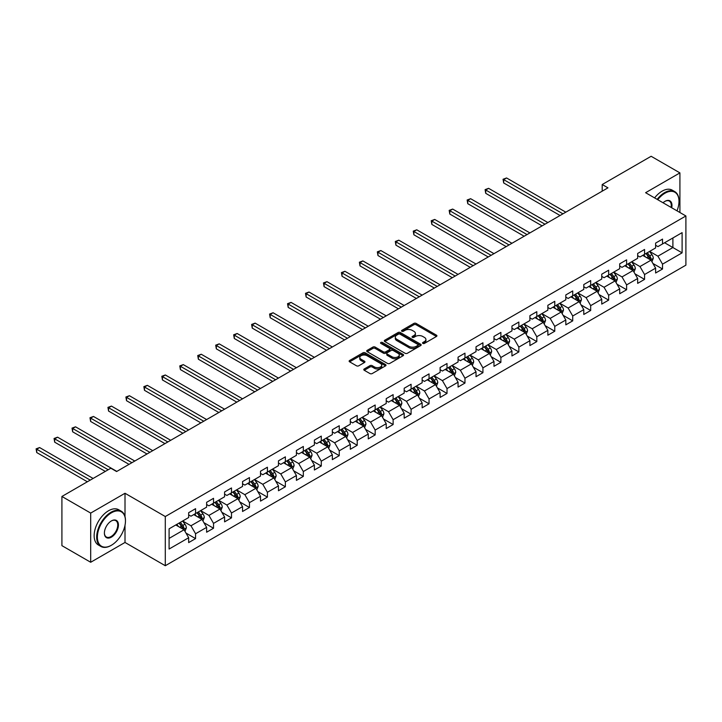 <?xml version="1.0" encoding="UTF-8"?>
<svg xmlns="http://www.w3.org/2000/svg" width="722" height="722" viewBox="0 0 722 722"><rect width="100%" height="100%" fill="white"/><g stroke="black" fill="none" stroke-linecap="round" stroke-linejoin="round"><path stroke-width="1.08" d="M422.866 343.401A1.119 0.65 0 0 0 424.446 343.401L436.458 336.47A1.597 0.921 0 0 0 436.927 335.82A1.597 0.921 0 0 0 436.458 335.17L416.116 323.42A1.597 0.921 0 0 0 413.859 323.42L401.847 330.36A1.119 0.65 0 0 0 401.522 330.811A1.119 0.65 0 0 0 401.847 331.272A1.119 0.65 0 0 0 403.427 331.272L404.988 330.369A5.117 2.951 0 0 1 412.217 330.369L413.914 331.353A5.117 2.951 0 0 1 415.412 333.438A5.117 2.951 0 0 1 413.914 335.522L412.361 336.425A1.119 0.65 0 0 0 412.027 336.876A1.119 0.65 0 0 0 412.361 337.336A1.119 0.65 0 0 0 413.941 337.336L415.493 336.443A5.117 2.951 0 0 1 422.722 336.443L424.419 337.418A5.117 2.951 0 0 1 425.917 339.502A5.117 2.951 0 0 1 424.419 341.596L422.866 342.49A1.119 0.65 0 0 0 422.541 342.95A1.119 0.65 0 0 0 422.866 343.401L422.866 342.49M364.249 368.96A1.597 0.921 0 0 0 363.78 369.619A1.597 0.921 0 0 0 364.249 370.269L369.953 373.563A1.597 0.921 0 0 0 372.209 373.563L385.548 365.864A1.597 0.921 0 0 0 386.017 365.215A1.597 0.921 0 0 0 385.548 364.556L365.206 352.814A1.597 0.921 0 0 0 362.949 352.814L349.61 360.513A1.597 0.921 0 0 0 349.141 361.171A1.597 0.921 0 0 0 349.61 361.821L356.506 365.801A1.597 0.921 0 0 0 358.762 365.801L364.475 362.507A1.597 0.921 0 0 0 364.944 361.848A1.597 0.921 0 0 0 364.475 361.199L361.054 359.222A4.278 2.464 0 0 1 359.8 357.48A4.278 2.464 0 0 1 362.444 355.197A4.278 2.464 0 0 1 367.101 355.738L380.494 363.464A4.278 2.464 0 0 1 381.739 365.215A4.278 2.464 0 0 1 379.104 367.489A4.278 2.464 0 0 1 374.447 366.957L372.209 365.666A1.597 0.921 0 0 0 369.953 365.666L364.249 368.96L364.249 370.269M125.005 493.27L90.692 513.08L61.911 496.465L61.911 545.652L90.692 562.267L125.005 542.457L165.293 565.723L165.293 516.537L125.005 493.27L125.005 516.618M679.916 212.512L679.916 172.892L645.603 192.702L685.9 215.968L165.293 516.537M679.916 172.892L651.136 156.277L602.202 184.525L602.202 191.177M61.911 496.465L110.836 468.217L116.594 471.538L607.96 187.846L602.202 184.525M405.096 353.275A1.597 0.921 0 0 0 407.361 353.275L420.691 345.576A1.597 0.921 0 0 0 421.161 344.917A1.597 0.921 0 0 0 420.691 344.268L400.349 332.526A1.597 0.921 0 0 0 398.093 332.526L384.754 340.224A1.597 0.921 0 0 0 384.284 340.874A1.597 0.921 0 0 0 384.754 341.533L405.096 353.275M381.306 343.645A1.119 0.65 0 0 1 382.443 343.807L403.102 355.729L389.781 363.419A1.597 0.921 0 0 1 387.524 363.419L367.182 351.677L367.182 350.369A1.597 0.921 0 0 0 366.713 351.018A1.597 0.921 0 0 0 367.182 351.677M367.182 350.369L372.895 347.074A1.597 0.921 0 0 1 375.151 347.074L383.4 351.84A1.597 0.921 0 0 0 385.656 351.84L389.447 349.656A1.597 0.921 0 0 0 389.916 348.997A1.597 0.921 0 0 0 389.447 348.347L380.855 343.392A1.119 0.65 0 0 1 380.53 342.932A1.119 0.65 0 0 1 381.216 342.336A1.119 0.65 0 0 1 382.443 342.472L403.12 354.412A1.597 0.921 0 0 1 403.589 355.071A1.597 0.921 0 0 1 403.12 355.72L403.12 354.412M165.293 565.723L685.9 265.154L685.9 215.968M185.96 533.053L195.572 538.603L195.572 533.748L206.627 527.367L206.627 532.222L213.531 528.233L213.531 523.378L224.587 516.997L224.587 521.853L231.491 517.864L231.491 513.008L242.547 506.627L242.547 511.483L249.451 507.494L249.451 502.647L260.507 496.267L260.507 501.113L267.411 497.124L267.411 492.278L278.466 485.897L278.466 490.743L285.37 486.754L285.37 481.908L296.426 475.527L296.426 480.374L303.33 476.385L303.33 471.538L314.386 465.158L314.386 470.004L321.29 466.024L321.29 461.168L332.346 454.788L332.346 459.634L339.25 455.654L339.25 450.799L350.305 444.418L350.305 449.274L357.209 445.284L357.209 440.429L368.265 434.048L368.265 438.904L375.169 434.915L375.169 430.059L386.225 423.679L386.225 428.534L393.129 424.545L393.129 419.69L404.185 413.309L404.185 418.164L411.089 414.175L411.089 409.32L422.144 402.939L422.144 407.795L429.048 403.806L429.048 398.95L440.104 392.569L440.104 397.425L447.008 393.436L447.008 388.58L458.064 382.2L458.064 387.055L464.968 383.066L464.968 378.22L476.024 371.83L476.024 376.685L482.928 372.696L482.928 367.85L493.983 361.469L493.983 366.316L500.887 362.327L500.887 357.48L511.943 351.1L511.943 355.946L518.847 351.957L518.847 347.111L529.903 340.73L529.903 345.576L536.807 341.587L536.807 336.741L547.863 330.36L547.863 335.207L554.767 331.227L554.767 326.371L565.822 319.99L565.822 324.846L572.726 320.857L572.726 316.001L583.782 309.621L583.782 314.476L590.686 310.487L590.686 305.632L601.742 299.251L601.742 304.106L608.646 300.117L608.646 295.262L619.702 288.881L619.702 293.737L626.606 289.748L626.606 284.892L637.661 278.512L637.661 283.367L644.566 279.378L644.566 274.522L655.621 268.142L655.621 272.997L662.525 269.008L662.525 264.153L682.1 252.853L682.1 232.646L672.895 237.971L672.895 247.538L682.1 252.853M195.572 538.603L188.668 542.592L188.668 537.737L169.092 549.036L169.092 528.829L188.668 517.53L188.668 512.683L195.572 508.694L195.572 513.541L206.627 507.16L206.627 502.313L213.531 498.324L213.531 503.171L224.587 496.79L224.587 491.944L231.491 487.955L231.491 492.81L242.547 486.429L242.547 481.574L249.451 477.585L249.451 482.44L260.507 476.06L260.507 471.204L267.411 467.215L267.411 472.071L278.466 465.69L278.466 460.835L285.37 456.845L285.37 461.701L296.426 455.32L296.426 450.465L303.33 446.476L303.33 451.331L314.386 444.951L314.386 440.095L321.29 436.106L321.29 440.962L332.346 434.581L332.346 429.725L339.25 425.736L339.25 430.592L350.305 424.211L350.305 419.356L357.209 415.367L357.209 420.222L368.265 413.841L368.265 408.986L375.169 405.006L375.169 409.852L386.225 403.472L386.225 398.616L393.129 394.636L393.129 399.483L404.185 393.102L404.185 388.255L411.089 384.266L411.089 389.113L422.144 382.732L422.144 377.886L429.048 373.897L429.048 378.743L440.104 372.362L440.104 367.516L447.008 363.527L447.008 368.373L458.064 361.993L458.064 357.146L464.968 353.157L464.968 358.013L476.024 351.632L476.024 346.777L482.928 342.788L482.928 347.643L493.983 341.262L493.983 336.407L500.887 332.418L500.887 337.273L511.943 330.893L511.943 326.037L518.847 322.048L518.847 326.904L529.903 320.523L529.903 315.667L536.807 311.678L536.807 316.534L547.863 310.153L547.863 305.298L554.767 301.309L554.767 306.164L565.822 299.783L565.822 294.928L572.726 290.939L572.726 295.794L583.782 289.414L583.782 284.558L590.686 280.569L590.686 285.425L601.742 279.044L601.742 274.189L608.646 270.208L608.646 275.055L619.702 268.674L619.702 263.828L626.606 259.839L626.606 264.685L637.661 258.305L637.661 253.458L644.566 249.469L644.566 254.315L655.621 247.935L655.621 243.088L662.525 239.099L662.525 243.946L682.1 232.646M193.731 514.606L202.025 519.398L190.969 525.778L182.684 520.986M188.668 514.876L190.969 516.203L195.572 513.541M190.969 525.778L195.572 533.748M202.025 519.398L206.627 527.367M211.69 504.236L219.984 509.028L208.929 515.409L200.644 510.616M206.627 504.507L208.929 505.833L213.531 503.171M208.929 515.409L213.531 523.378M219.984 509.028L224.587 516.997M229.65 493.866L237.944 498.658L226.888 505.039L218.604 500.247M224.587 494.137L226.888 495.463L231.491 492.81M226.888 505.039L231.491 513.008M237.944 498.658L242.547 506.627M247.61 483.496L255.904 488.289L244.848 494.669L236.563 489.877M242.547 483.767L244.848 485.094L249.451 482.44M244.848 494.669L249.451 502.647M255.904 488.289L260.507 496.267M265.57 473.136L273.864 477.919L262.808 484.3L254.523 479.516M260.507 473.397L262.808 474.724L267.411 472.071M262.808 484.3L267.411 492.278M273.864 477.919L278.466 485.897M283.529 462.766L291.823 467.549L280.768 473.93L272.483 469.147M278.466 463.028L280.768 464.354L285.37 461.701M280.768 473.93L285.37 481.908M291.823 467.549L296.426 475.527M301.489 452.396L309.783 457.179L298.727 463.56L290.443 458.777M296.426 452.658L298.727 453.985L303.33 451.331M298.727 463.56L303.33 471.538M309.783 457.179L314.386 465.158M319.449 442.026L327.743 446.81L316.687 453.19L308.402 448.407M314.386 442.288L316.687 443.624L321.29 440.962M316.687 453.19L321.29 461.168M327.743 446.81L332.346 454.788M337.409 431.657L345.703 436.44L334.647 442.821L326.362 438.037M332.346 431.918L334.647 433.254L339.25 430.592M334.647 442.821L339.25 450.799M345.703 436.44L350.305 444.418M355.368 421.287L363.662 426.07L352.607 432.451L344.322 427.668M350.305 421.549L352.607 422.884L357.209 420.222M352.607 432.451L357.209 440.429M363.662 426.07L368.265 434.048M373.328 410.917L381.622 415.701L370.567 422.081L362.282 417.298M368.265 411.179L370.567 412.515L375.169 409.852M370.567 422.081L375.169 430.059M381.622 415.701L386.225 423.679M391.288 400.548L399.582 405.331L388.526 411.711L380.241 406.928M386.225 400.818L388.526 402.145L393.129 399.483M388.526 411.711L393.129 419.69M399.582 405.331L404.185 413.309M409.248 390.178L417.542 394.961L406.486 401.342L398.201 396.558M404.185 390.449L406.486 391.775L411.089 389.113M406.486 401.342L411.089 409.32M417.542 394.961L422.144 402.939M427.207 379.808L435.501 384.6L424.446 390.981L416.161 386.189M422.144 380.079L424.446 381.406L429.048 378.743M424.446 390.981L429.048 398.95M435.501 384.6L440.104 392.569M445.167 369.438L453.461 374.231L442.405 380.611L434.121 375.819M440.104 369.709L442.405 371.036L447.008 368.373M442.405 380.611L447.008 388.58M453.461 374.231L458.064 382.2M463.127 359.069L471.421 363.861L460.365 370.242L452.08 365.449M458.064 359.339L460.365 360.666L464.968 358.013M460.365 370.242L464.968 378.22M471.421 363.861L476.024 371.83M481.087 348.699L489.381 353.491L478.325 359.872L470.04 355.089M476.024 348.97L478.325 350.296L482.928 347.643M478.325 359.872L482.928 367.85M489.381 353.491L493.983 361.469M499.046 338.338L507.34 343.121L496.285 349.502L488 344.719M493.983 338.6L496.285 339.927L500.887 337.273M496.285 349.502L500.887 357.48M507.34 343.121L511.943 351.1M517.006 327.968L525.3 332.752L514.244 339.132L505.96 334.349M511.943 328.23L514.244 329.557L518.847 326.904M514.244 339.132L518.847 347.111M525.3 332.752L529.903 340.73M534.966 317.599L543.26 322.382L532.204 328.763L523.919 323.979M529.903 317.861L532.204 319.187L536.807 316.534M532.204 328.763L536.807 336.741M543.26 322.382L547.863 330.36M552.926 307.229L561.22 312.012L550.164 318.393L541.879 313.61M547.863 307.491L550.164 308.826L554.767 306.164M550.164 318.393L554.767 326.371M561.22 312.012L565.822 319.99M570.885 296.859L579.179 301.643L568.124 308.023L559.839 303.24M565.822 297.121L568.124 298.457L572.726 295.794M568.124 308.023L572.726 316.001M579.179 301.643L583.782 309.621M588.845 286.49L597.139 291.273L586.083 297.654L577.799 292.87M583.782 286.751L586.083 288.087L590.686 285.425M586.083 297.654L590.686 305.632M597.139 291.273L601.742 299.251M606.805 276.12L615.099 280.903L604.043 287.284L595.758 282.501M601.742 276.391L604.043 277.717L608.646 275.055M604.043 287.284L608.646 295.262M615.099 280.903L619.702 288.881M624.765 265.75L633.059 270.533L622.003 276.914L613.718 272.131M619.702 266.021L622.003 267.348L626.606 264.685M622.003 276.914L626.606 284.892M633.059 270.533L637.661 278.512M642.724 255.38L651.018 260.164L639.963 266.553L631.678 261.761M637.661 255.651L639.963 256.978L644.566 254.315M639.963 266.553L644.566 274.522M651.018 260.164L655.621 268.142M664.601 242.754L672.895 247.538L657.923 256.184L649.638 251.391M655.621 245.281L657.923 246.608L662.525 243.946M657.923 256.184L662.525 264.153M90.692 513.08L90.692 562.267M169.092 538.404L184.065 529.758L175.771 524.975M184.065 529.758L188.668 537.737M652.914 263.458L662.525 269.008M634.954 273.828L644.566 279.378M616.994 284.197L626.606 289.748M599.034 294.567L608.646 300.117M581.075 304.937L590.686 310.487M563.115 315.306L572.726 320.857M545.155 325.676L554.767 331.227M527.195 336.046L536.807 341.587M509.236 346.407L518.847 351.957M491.276 356.776L500.887 362.327M473.316 367.146L482.928 372.696M455.356 377.516L464.968 383.066M437.397 387.885L447.008 393.436M419.437 398.255L429.048 403.806M401.477 408.625L411.089 414.175M383.517 418.995L393.129 424.545M365.558 429.364L375.169 434.915M347.598 439.734L357.209 445.284M329.638 450.104L339.25 455.654M311.678 460.474L321.29 466.024M293.719 470.834L303.33 476.385M275.759 481.204L285.37 486.754M257.799 491.574L267.411 497.124M239.839 501.943L249.451 507.494M221.88 512.313L231.491 517.864M203.92 522.683L213.531 528.233M125.005 542.457L125.005 525.309M423.318 343.564L424.419 342.923A5.117 2.951 0 0 0 425.917 340.838L425.917 339.502M415.412 333.438L415.412 334.764A5.117 2.951 0 0 1 413.914 336.858L412.803 337.499M436.431 336.488L416.116 324.756A1.597 0.921 0 0 0 413.859 324.756L402.298 331.425M420.673 345.585L400.349 333.853A1.597 0.921 0 0 0 398.093 333.853L384.781 341.542M417.867 345.378A1.119 0.65 0 0 0 418.191 344.917A1.119 0.65 0 0 0 417.867 344.466L400.015 334.16A1.119 0.65 0 0 0 398.427 334.16L396.793 335.107A5.117 2.951 0 0 0 395.295 337.192A5.117 2.951 0 0 0 396.793 339.277L408.995 346.325A5.117 2.951 0 0 0 416.224 346.325L417.867 345.378L417.867 346.704A1.119 0.65 0 0 0 418.191 346.253L418.191 344.917M395.295 337.192L395.295 338.519A5.117 2.951 0 0 0 396.793 340.603L396.793 339.277M417.867 346.704L416.224 347.652A5.117 2.951 0 0 1 408.995 347.652L396.793 340.603M367.209 351.686L372.895 348.401L372.895 347.074M389.916 348.997L389.916 350.332A1.597 0.921 0 0 1 389.447 350.982L385.656 353.166A1.597 0.921 0 0 1 383.4 353.166L375.151 348.401A1.597 0.921 0 0 0 372.895 348.401M391.956 356.776A4.278 2.464 0 0 0 396.622 357.318A4.278 2.464 0 0 0 399.257 355.034A4.278 2.464 0 0 0 398.002 353.293L393.291 350.567A1.597 0.921 0 0 0 391.026 350.567L387.245 352.751A1.597 0.921 0 0 0 386.775 353.401A1.597 0.921 0 0 0 387.245 354.06L391.956 356.776L391.956 358.112A4.278 2.464 0 0 0 396.622 358.644A4.278 2.464 0 0 0 399.257 356.361L399.257 355.034M386.775 353.401L386.775 354.737A1.597 0.921 0 0 0 387.245 355.386L387.245 354.06M391.956 358.112L387.245 355.386M381.739 365.215L381.739 366.541A4.278 2.464 0 0 1 379.104 368.825A4.278 2.464 0 0 1 374.447 368.283L372.209 367.002A1.597 0.921 0 0 0 369.953 367.002L364.267 370.278M359.8 357.48L359.8 358.807A4.278 2.464 0 0 0 361.054 360.558L361.054 359.222M364.448 362.516L361.054 360.558M385.548 364.556L385.548 365.864L365.206 354.15A1.597 0.921 0 0 0 362.949 354.15L349.628 361.83L349.61 360.513M651.93 261.743L653.293 258.296A4.314 2.491 -120 0 0 651.921 254.622L649.538 251.446M645.396 256.924L643.789 254.767M565.822 212.178L506.564 177.964L503.685 179.625L503.685 182.955L560.064 215.499M650.351 259.785L650.964 258.476A4.314 2.491 -120 0 0 649.728 255.886L647.354 252.709M646.271 253.332L648.907 256.851A2.202 1.273 60 0 1 649.313 257.519L650.964 258.476M645.973 253.512L648.347 256.68A4.314 2.491 60 0 1 649.583 259.279M503.685 182.955L503.053 179.264L562.943 213.838M503.053 179.264L506.564 177.964M677.001 210.824A19.864 11.471 120 0 0 678.996 201.348A19.864 11.471 120 0 0 664.944 193.234A19.864 11.471 120 0 0 657.733 199.705M657.137 199.362A20.351 11.751 -60 0 1 664.601 192.639A20.351 11.751 -60 0 1 674.781 191.628A20.351 11.751 -60 0 1 678.996 200.942A20.351 11.751 -60 0 1 678.987 201.149M663.031 202.765A9.928 5.731 -60 0 1 664.944 201.348L664.944 201.348A9.928 5.731 -60 0 1 671.704 207.774M654.601 197.9A20.351 11.751 -60 0 1 662.065 191.177A20.351 11.751 -60 0 1 672.245 190.166L674.781 191.628M671.072 207.404A9.44 5.451 120 0 0 669.321 201.077A9.44 5.451 120 0 0 664.772 201.447M111.071 545.453L111.414 545.245A19.864 11.471 120 0 0 125.466 520.923A19.864 11.471 120 0 0 111.414 512.81A19.864 11.471 120 0 0 97.371 537.141A19.864 11.471 120 0 0 111.414 545.245L111.071 545.453A20.351 11.751 -60 0 1 100.89 546.455A20.351 11.751 -60 0 1 97.777 530.147A20.351 11.751 -60 0 1 111.071 512.214A20.351 11.751 -60 0 1 121.251 511.203A20.351 11.751 -60 0 1 125.466 520.526A20.351 11.751 -60 0 1 125.457 520.724M111.414 537.141A9.928 5.731 -60 0 1 104.392 533.089A9.928 5.731 -60 0 1 111.414 520.923L111.414 520.923A9.928 5.731 -60 0 1 118.435 524.975A9.928 5.731 -60 0 1 111.414 537.141M104.392 532.881A9.44 5.451 120 0 0 106.351 537.006A9.44 5.451 120 0 0 111.071 536.545A9.44 5.451 120 0 0 117.244 528.224A9.44 5.451 120 0 0 115.791 520.652A9.44 5.451 120 0 0 111.242 521.022M100.89 546.455L98.363 544.993A20.351 11.751 -60 0 1 95.241 528.684A20.351 11.751 -60 0 1 108.535 510.752A20.351 11.751 -60 0 1 118.715 509.741L121.251 511.203M633.97 272.113L635.333 268.665A4.314 2.491 -120 0 0 633.961 264.992L631.579 261.815M627.436 267.293L625.83 265.136M547.863 222.547L488.604 188.334L485.726 189.994L485.726 193.325L542.105 225.869M632.391 270.154L633.004 268.846A4.314 2.491 -120 0 0 631.768 266.256L629.394 263.079M628.311 263.701L630.947 267.221A2.202 1.273 60 0 1 631.353 267.889L633.004 268.846M628.014 263.873L630.387 267.05A4.314 2.491 60 0 1 631.624 269.64M485.726 193.325L485.094 189.633L544.984 224.208M485.094 189.633L488.604 188.334M616.01 282.483L617.373 279.035A4.314 2.491 -120 0 0 616.001 275.362L613.619 272.185M609.476 277.663L607.87 275.506M529.903 232.917L470.645 198.703L467.766 200.364L467.766 203.694L524.145 236.238M614.431 280.524L615.045 279.215A4.314 2.491 -120 0 0 613.808 276.616L611.435 273.448M610.352 274.071L612.987 277.591A2.202 1.273 60 0 1 613.393 278.259L615.045 279.215M610.054 274.243L612.427 277.419A4.314 2.491 60 0 1 613.664 280.01M467.766 203.694L467.134 200.003L527.024 234.578M467.134 200.003L470.645 198.703M598.051 292.852L599.413 289.405A4.314 2.491 -120 0 0 598.042 285.722L595.659 282.555M591.517 288.033L589.91 285.876M511.943 243.287L452.685 209.073L449.806 210.734L449.806 214.055L506.185 246.608M596.471 290.894L597.085 289.585A4.314 2.491 -120 0 0 595.849 286.986L593.475 283.818M592.392 284.441L595.027 287.961A2.202 1.273 60 0 1 595.433 288.629L597.085 289.585M592.094 284.612L594.468 287.789A4.314 2.491 60 0 1 595.704 290.379M449.806 214.055L449.174 210.373L509.064 244.948M449.174 210.373L452.685 209.073M580.091 303.222L581.454 299.765A4.314 2.491 -120 0 0 580.082 296.092L577.699 292.924M573.557 298.403L571.95 296.246M493.983 253.657L434.725 219.443L431.846 221.103L431.846 224.425L488.225 256.978M578.512 301.255L579.125 299.955A4.314 2.491 -120 0 0 577.889 297.356L575.515 294.188M574.432 294.811L577.068 298.33A2.202 1.273 60 0 1 577.474 298.998L579.125 299.955M574.134 294.982L576.508 298.159A4.314 2.491 60 0 1 577.744 300.749M431.846 224.425L431.214 220.742L491.104 255.317M431.214 220.742L434.725 219.443M562.131 313.592L563.494 310.135A4.314 2.491 -120 0 0 562.122 306.462L559.74 303.294M555.597 308.772L553.991 306.615M476.024 264.026L416.765 229.813L413.887 231.473L413.887 234.794L470.266 267.348M560.552 311.624L561.165 310.325A4.314 2.491 -120 0 0 559.929 307.725L557.555 304.558M556.472 305.18L559.108 308.7A2.202 1.273 60 0 1 559.514 309.368L561.165 310.325M556.175 305.352L558.548 308.529A4.314 2.491 60 0 1 559.785 311.119M413.887 234.794L413.255 231.112L473.145 265.687M413.255 231.112L416.765 229.813M544.171 323.961L545.534 320.505A4.314 2.491 -120 0 0 544.162 316.832L541.78 313.664M537.637 319.142L536.031 316.985M458.064 274.396L398.806 240.182L395.927 241.843L395.927 245.164L452.306 277.717M542.592 321.994L543.206 320.694A4.314 2.491 -120 0 0 541.969 318.095L539.596 314.927M538.513 315.55L541.148 319.07A2.202 1.273 60 0 1 541.554 319.738L543.206 320.694M538.215 315.722L540.588 318.898A4.314 2.491 60 0 1 541.825 321.489M395.927 245.164L395.295 241.482L455.185 276.057M395.295 241.482L398.806 240.182M526.212 334.322L527.574 330.875A4.314 2.491 -120 0 0 526.203 327.201L523.82 324.034M519.678 329.512L518.071 327.355M440.104 284.757L380.846 250.552L377.967 252.213L377.967 255.534L434.346 288.087M524.632 332.364L525.246 331.064A4.314 2.491 -120 0 0 524.01 328.465L521.636 325.297M520.553 325.92L523.188 329.44A2.202 1.273 60 0 1 523.594 330.107L525.246 331.064M520.255 326.091L522.629 329.259A4.314 2.491 60 0 1 523.865 331.858M377.967 255.534L377.335 251.843L437.225 286.426M377.335 251.843L380.846 250.552M508.252 344.692L509.615 341.244A4.314 2.491 -120 0 0 508.243 337.571L505.86 334.403M501.718 339.882L500.111 337.725M422.144 295.127L362.886 260.922L360.007 262.582L360.007 265.904L416.386 298.457M506.673 342.733L507.286 341.434A4.314 2.491 -120 0 0 506.05 338.835L503.676 335.667M502.593 336.29L505.229 339.809A2.202 1.273 60 0 1 505.635 340.477L507.286 341.434M502.295 336.461L504.669 339.629A4.314 2.491 60 0 1 505.905 342.228M360.007 265.904L359.375 262.212L419.265 296.796M359.375 262.212L362.886 260.922M490.292 355.062L491.655 351.614A4.314 2.491 -120 0 0 490.283 347.941L487.901 344.773M483.758 350.242L482.152 348.094M404.185 305.496L344.926 271.291L342.048 272.952L342.048 276.273L398.427 308.826M488.713 353.103L489.326 351.794A4.314 2.491 -120 0 0 488.09 349.204L485.716 346.028M484.633 346.659L487.269 350.17A2.202 1.273 60 0 1 487.675 350.838L489.326 351.794M484.336 346.831L486.709 349.999A4.314 2.491 60 0 1 487.946 352.598M342.048 276.273L341.416 272.582L401.306 307.157M341.416 272.582L344.926 271.291M472.323 365.431L473.695 361.984A4.314 2.491 -120 0 0 472.323 358.311L469.941 355.134M465.798 360.612L464.192 358.464M386.225 315.866L326.967 281.661L324.088 283.322L324.088 286.643L380.467 319.187M470.753 363.473L471.367 362.164A4.314 2.491 -120 0 0 470.13 359.574L467.757 356.397M466.674 357.029L469.309 360.54A2.202 1.273 60 0 1 469.715 361.208L471.367 362.164M466.376 357.2L468.749 360.368A4.314 2.491 60 0 1 469.986 362.967M324.088 286.643L323.456 282.952L383.346 317.527M323.456 282.952L326.967 281.661M454.364 375.801L455.735 372.353A4.314 2.491 -120 0 0 454.364 368.68L451.981 365.503M447.839 370.982L446.232 368.834M368.265 326.236L309.007 292.022L306.128 293.692L306.128 297.013L362.507 329.557M452.793 373.843L453.407 372.534A4.314 2.491 -120 0 0 452.171 369.944L449.797 366.767M448.714 367.39L451.349 370.909A2.202 1.273 60 0 1 451.755 371.577L453.407 372.534M448.416 367.57L450.79 370.738A4.314 2.491 60 0 1 452.026 373.337M306.128 297.013L305.496 293.322L365.386 327.896M305.496 293.322L309.007 292.022M436.404 386.171L437.776 382.723A4.314 2.491 -120 0 0 436.404 379.05L434.021 375.873M429.879 381.351L428.272 379.203M350.305 336.605L291.047 302.392L288.168 304.061L288.168 307.382L344.547 339.927M434.834 384.212L435.447 382.904A4.314 2.491 -120 0 0 434.211 380.313L431.837 377.137M430.754 377.759L433.39 381.279A2.202 1.273 60 0 1 433.796 381.947L435.447 382.904M430.456 377.94L432.83 381.108A4.314 2.491 60 0 1 434.066 383.707M288.168 307.382L287.536 303.691L347.426 338.266M287.536 303.691L291.047 302.392M418.444 396.54L419.816 393.093A4.314 2.491 -120 0 0 418.444 389.42L416.062 386.243M411.919 391.721L410.313 389.564M332.346 346.975L273.087 312.761L270.208 314.422L270.208 317.752L326.588 350.296M416.874 394.582L417.487 393.273A4.314 2.491 -120 0 0 416.251 390.683L413.877 387.506M412.794 388.129L415.43 391.649A2.202 1.273 60 0 1 415.836 392.317L417.487 393.273M412.497 388.301L414.87 391.477A4.314 2.491 60 0 1 416.107 394.077M270.208 317.752L269.577 314.061L329.467 348.636M269.577 314.061L273.087 312.761M400.484 406.91L401.856 403.463A4.314 2.491 -120 0 0 400.484 399.789L398.102 396.613M393.959 402.091L392.353 399.934M314.386 357.345L255.128 323.131L252.249 324.792L252.249 328.122L308.628 360.666M398.914 404.952L399.528 403.643A4.314 2.491 -120 0 0 398.291 401.053L395.918 397.876M394.835 398.499L397.47 402.019A2.202 1.273 60 0 1 397.876 402.686L399.528 403.643M394.537 398.67L396.91 401.847A4.314 2.491 60 0 1 398.147 404.437M252.249 328.122L251.617 324.431L311.507 359.005M251.617 324.431L255.128 323.131M382.525 417.28L383.896 413.832A4.314 2.491 -120 0 0 382.525 410.15L380.142 406.982M376 412.461L374.393 410.304M296.426 367.715L237.168 333.501L234.289 335.161L234.289 338.492L290.668 371.036M380.954 415.321L381.568 414.013A4.314 2.491 -120 0 0 380.332 411.414L377.958 408.246M376.875 408.869L379.51 412.388A2.202 1.273 60 0 1 379.916 413.056L381.568 414.013M376.577 409.04L378.951 412.217A4.314 2.491 60 0 1 380.187 414.807M234.289 338.492L233.657 334.8L293.547 369.375M233.657 334.8L237.168 333.501M364.565 427.65L365.937 424.202A4.314 2.491 -120 0 0 364.565 420.52L362.182 417.352M358.04 422.83L356.433 420.673M278.466 378.084L219.208 343.871L216.329 345.531L216.329 348.852L272.708 381.406M362.995 425.691L363.608 424.383A4.314 2.491 -120 0 0 362.372 421.783L359.998 418.616M358.915 419.238L361.551 422.758A2.202 1.273 60 0 1 361.957 423.426L363.608 424.383M358.617 419.41L360.991 422.587A4.314 2.491 60 0 1 362.227 425.177M216.329 348.852L215.697 345.17L275.587 379.745M215.697 345.17L219.208 343.871M346.605 438.019L347.977 434.563A4.314 2.491 -120 0 0 346.605 430.89L344.223 427.722M340.08 433.2L338.474 431.043M260.507 388.454L201.248 354.24L198.37 355.901L198.37 359.222L254.749 391.775M345.035 436.052L345.648 434.752A4.314 2.491 -120 0 0 344.412 432.153L342.038 428.985M340.955 429.608L343.591 433.128A2.202 1.273 60 0 1 343.997 433.796L345.648 434.752M340.658 429.78L343.031 432.956A4.314 2.491 60 0 1 344.268 435.546M198.37 359.222L197.738 355.54L257.628 390.115M197.738 355.54L201.248 354.24M328.645 448.389L330.017 444.933A4.314 2.491 -120 0 0 328.645 441.259L326.263 438.092M322.12 443.57L320.514 441.413M242.547 398.824L183.289 364.61L180.41 366.271L180.41 369.592L236.789 402.145M327.075 446.422L327.689 445.122A4.314 2.491 -120 0 0 326.452 442.523L324.079 439.355M322.996 439.978L325.631 443.498A2.202 1.273 60 0 1 326.037 444.165L327.689 445.122M322.698 440.149L325.071 443.326A4.314 2.491 60 0 1 326.308 445.916M180.41 369.592L179.778 365.91L239.668 400.484M179.778 365.91L183.289 364.61M310.686 458.759L312.057 455.302A4.314 2.491 -120 0 0 310.686 451.629L308.303 448.461M304.161 453.939L302.554 451.782M224.587 409.193L165.329 374.98L162.45 376.64L162.45 379.962L218.829 412.515M309.115 456.791L309.729 455.492A4.314 2.491 -120 0 0 308.493 452.893L306.119 449.725M305.036 450.347L307.671 453.867A2.202 1.273 60 0 1 308.077 454.535L309.729 455.492M304.738 450.519L307.112 453.687A4.314 2.491 60 0 1 308.348 456.286M162.45 379.962L161.818 376.27L221.708 410.854M161.818 376.27L165.329 374.98M292.726 469.119L294.098 465.672A4.314 2.491 -120 0 0 292.726 461.999L290.343 458.831M286.201 464.309L284.585 462.152M206.627 419.554L147.369 385.349L144.49 387.01L144.49 390.331L200.869 422.884M291.156 467.161L291.769 465.861A4.314 2.491 -120 0 0 290.533 463.262L288.159 460.094M287.076 460.717L289.712 464.237A2.202 1.273 60 0 1 290.118 464.905L291.769 465.861M286.778 460.889L289.152 464.056A4.314 2.491 60 0 1 290.388 466.656M144.49 390.331L143.858 386.64L203.748 421.224M143.858 386.64L147.369 385.349M274.766 479.489L276.138 476.042A4.314 2.491 -120 0 0 274.766 472.368L272.384 469.201M268.241 474.679L266.626 472.522M188.668 429.924L129.409 395.719L126.53 397.38L126.53 400.701L182.91 433.254M273.196 477.531L273.809 476.222A4.314 2.491 -120 0 0 272.573 473.632L270.199 470.455M269.116 471.087L271.752 474.607A2.202 1.273 60 0 1 272.158 475.275L273.809 476.222M268.819 471.258L271.192 474.426A4.314 2.491 60 0 1 272.429 477.025M126.53 400.701L125.899 397.01L185.789 431.585M125.899 397.01L129.409 395.719M256.806 489.859L258.178 486.411A4.314 2.491 -120 0 0 256.806 482.738L254.424 479.561M250.281 485.04L248.666 482.892M170.708 440.294L111.45 406.089L108.571 407.75L108.571 411.071L164.95 443.624M255.236 487.901L255.85 486.592A4.314 2.491 -120 0 0 254.613 484.002L252.24 480.825M251.157 481.457L253.792 484.967A2.202 1.273 60 0 1 254.198 485.635L255.85 486.592M250.859 481.628L253.232 484.796A4.314 2.491 60 0 1 254.469 487.395M108.571 411.071L107.939 407.379L167.829 441.954M107.939 407.379L111.45 406.089M238.847 500.229L240.218 496.781A4.314 2.491 -120 0 0 238.847 493.108L236.464 489.931M232.322 495.409L230.706 493.261M152.748 450.663L93.49 416.459L90.611 418.119L90.611 421.44L146.99 453.985M237.276 498.27L237.89 496.962A4.314 2.491 -120 0 0 236.654 494.371L234.28 491.195M233.197 491.817L235.832 495.337A2.202 1.273 60 0 1 236.229 496.005L237.89 496.962M232.899 491.998L235.273 495.166A4.314 2.491 60 0 1 236.509 497.765M90.611 421.44L89.979 417.749L149.869 452.324M89.979 417.749L93.49 416.459M220.887 510.598L222.259 507.151A4.314 2.491 -120 0 0 220.887 503.478L218.504 500.301M214.362 505.779L212.746 503.631M134.788 461.033L75.53 426.819L72.651 428.489L72.651 431.81L129.03 464.354M219.317 508.64L219.93 507.331A4.314 2.491 -120 0 0 218.694 504.741L216.32 501.564M215.237 502.187L217.873 505.707A2.202 1.273 60 0 1 218.27 506.375L219.93 507.331M214.939 502.368L217.313 505.535A4.314 2.491 60 0 1 218.549 508.135M72.651 431.81L72.019 428.119L131.909 462.694M72.019 428.119L75.53 426.819M202.927 520.968L204.299 517.521A4.314 2.491 -120 0 0 202.927 513.847L200.545 510.671M196.402 516.149L194.787 513.992M116.829 471.403L57.57 437.189L54.691 438.85L54.691 442.18L105.313 471.403M201.357 519.01L201.97 517.701A4.314 2.491 -120 0 0 200.734 515.111L198.36 511.934M197.277 512.557L199.913 516.077A2.202 1.273 60 0 1 200.31 516.744L201.97 517.701M196.98 512.737L199.353 515.905A4.314 2.491 60 0 1 200.59 518.504M54.691 442.18L54.06 438.489L108.192 469.742M54.06 438.489L57.57 437.189M184.967 531.338L186.339 527.89A4.314 2.491 -120 0 0 184.967 524.217L182.585 521.04M178.442 526.519L176.827 524.362M93.111 478.451L39.611 447.559L36.732 449.219L36.732 452.55L87.353 481.773M183.397 529.379L184.011 528.071A4.314 2.491 -120 0 0 182.774 525.481L180.401 522.304M179.318 522.927L181.953 526.446A2.202 1.273 60 0 1 182.35 527.114L184.011 528.071M179.02 523.098L181.393 526.275A4.314 2.491 60 0 1 182.63 528.865M36.732 452.55L36.1 448.858L90.232 480.112M36.1 448.858L39.611 447.559M424.419 342.923L424.419 341.596M412.361 337.336L412.361 336.425M413.914 336.858L413.914 335.522M401.847 331.272L401.847 330.36M413.859 324.756L413.859 323.42M416.116 324.756L416.116 323.42M436.458 336.47L436.458 335.17M384.754 341.533L384.754 340.224M398.093 333.853L398.093 332.526M400.349 333.853L400.349 332.526M420.691 345.576L420.691 344.268M408.995 347.652L408.995 346.325M416.224 347.652L416.224 346.325M375.151 348.401L375.151 347.074M383.4 353.166L383.4 351.84M385.656 353.166L385.656 351.84M389.447 350.982L389.447 349.656M382.443 343.807L382.443 342.472M369.953 367.002L369.953 365.666M372.209 367.002L372.209 365.666M374.447 368.283L374.447 366.957M364.475 362.507L364.475 361.199M362.949 354.15L362.949 352.814M365.206 354.15L365.206 352.814M650.594 259.92L653.266 258.377M649.728 255.886L651.921 254.622M646.659 257.655L648.347 256.68M632.634 270.29L635.306 268.746M631.768 266.256L633.961 264.992M628.7 268.024L630.387 267.05M614.675 280.659L617.346 279.116M613.808 276.616L616.001 275.362M610.74 278.394L612.427 277.419M596.715 291.029L599.386 289.486M595.849 286.986L598.042 285.722M592.78 288.764L594.468 287.789M578.755 301.399L581.427 299.856M577.889 297.356L580.082 296.092M574.82 299.134L576.508 298.159M560.795 311.769L563.467 310.225M559.929 307.725L562.122 306.462M556.861 309.503L558.548 308.529M542.836 322.138L545.507 320.595M541.969 318.095L544.162 316.832M538.901 319.864L540.588 318.898M524.876 332.508L527.547 330.956M524.01 328.465L526.203 327.201M520.941 330.234L522.629 329.259M506.916 342.878L509.588 341.325M506.05 338.835L508.243 337.571M502.981 340.603L504.669 339.629M488.956 353.248L491.628 351.695M488.09 349.204L490.283 347.941M485.022 350.973L486.709 349.999M470.997 363.608L473.668 362.065M470.13 359.574L472.323 358.311M467.062 361.343L468.749 360.368M453.037 373.978L455.708 372.435M452.171 369.944L454.364 368.68M449.102 371.713L450.79 370.738M435.077 384.348L437.749 382.804M434.211 380.313L436.404 379.05M431.142 382.082L432.83 381.108M417.117 394.717L419.789 393.174M416.251 390.683L418.444 389.42M413.183 392.452L414.87 391.477M399.149 405.087L401.829 403.544M398.291 401.053L400.484 399.789M395.223 402.822L396.91 401.847M381.189 415.457L383.869 413.914M380.332 411.414L382.525 410.15M377.263 413.192L378.951 412.217M363.229 425.827L365.91 424.283M362.372 421.783L364.565 420.52M359.303 423.561L360.991 422.587M345.269 436.196L347.95 434.653M344.412 432.153L346.605 430.89M341.344 433.931L343.031 432.956M327.31 446.566L329.99 445.023M326.452 442.523L328.645 441.259M323.384 444.301L325.071 443.326M309.35 456.936L312.03 455.392M308.493 452.893L310.686 451.629M305.424 454.661L307.112 453.687M291.39 467.305L294.071 465.753M290.533 463.262L292.726 461.999M287.464 465.031L289.152 464.056M273.43 477.675L276.111 476.123M272.573 473.632L274.766 472.368M269.505 475.401L271.192 474.426M255.471 488.036L258.151 486.493M254.613 484.002L256.806 482.738M251.545 485.771L253.232 484.796M237.511 498.406L240.191 496.862M236.654 494.371L238.847 493.108M233.585 496.14L235.273 495.166M219.551 508.775L222.232 507.232M218.694 504.741L220.887 503.478M215.625 506.51L217.313 505.535M201.591 519.145L204.272 517.602M200.734 515.111L202.927 513.847M197.666 516.88L199.353 515.905M183.632 529.515L186.312 527.972M182.774 525.481L184.967 524.217M179.706 527.25L181.393 526.275"/></g></svg>
